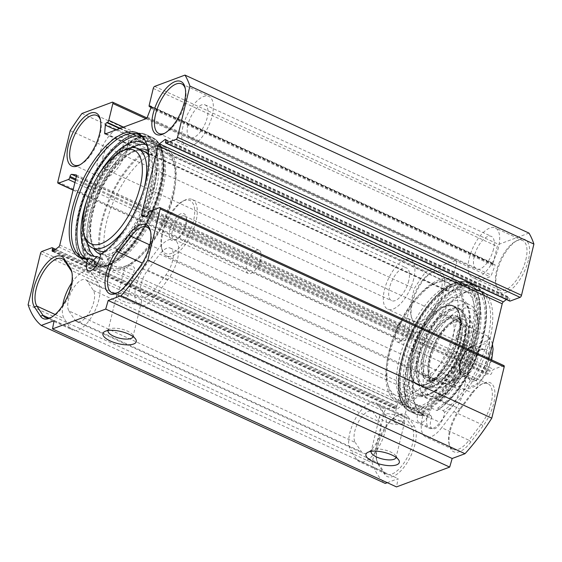 <?xml version="1.0" encoding="UTF-8"?>
<svg xmlns="http://www.w3.org/2000/svg" width="562" height="562" viewBox="0 0 562 562"><rect width="100%" height="100%" fill="white"/><g stroke="black" fill="none" stroke-linecap="round" stroke-linejoin="round"><path stroke-width="0.42" stroke-dasharray="2.81 2.11" d="M150.637 231.86A27.299 12.055 114.7 0 1 150.897 232.816A27.299 12.055 114.7 0 1 140.226 267.61L128.024 283.662A27.299 12.055 114.7 0 1 118.856 292.05A27.299 12.055 114.7 0 1 117.964 292.472M155.337 296.209L167.539 280.157A27.299 12.055 -65.3 0 0 174.297 239.672A27.299 12.055 -65.3 0 0 158.266 248.804L146.064 264.85A27.299 12.055 -65.3 0 0 139.306 305.335A27.299 12.055 -65.3 0 0 155.337 296.209L128.024 283.662L126.822 284.035M71.936 272.689A27.299 12.055 114.7 0 1 72.196 273.638A27.299 12.055 114.7 0 1 67.84 297.79A27.299 12.055 114.7 0 1 52.357 316.827A27.299 12.055 114.7 0 1 51.465 317.249M62.726 305.377A27.299 12.055 -65.3 0 0 64.23 318.654L70.313 327.885A27.299 12.055 -65.3 0 0 72.814 330.112A27.299 12.055 -65.3 0 0 93.531 313.61A27.299 12.055 -65.3 0 0 98.097 282.721L92.013 273.49A27.299 12.055 -65.3 0 0 89.513 271.263A27.299 12.055 -65.3 0 0 71.683 282.918M470.808 442.034A29.161 12.877 114.7 0 1 449.509 445.708A29.161 12.877 114.7 0 1 460.903 408.532L473.106 392.487A29.161 12.877 114.7 0 1 482.899 383.523A29.161 12.877 114.7 0 1 494.939 393.779A29.161 12.877 114.7 0 1 483.011 425.982L470.808 442.034L468.975 440.264L481.177 424.219A27.299 12.055 -65.3 0 0 487.935 383.734A27.299 12.055 -65.3 0 0 481.072 384.471A27.299 12.055 -65.3 0 0 471.904 392.859L459.702 408.904A27.299 12.055 -65.3 0 0 449.031 443.706A27.299 12.055 -65.3 0 0 452.944 449.396A27.299 12.055 -65.3 0 0 468.975 440.264L441.662 427.717A27.299 12.055 114.7 0 1 425.631 436.843A27.299 12.055 114.7 0 1 432.389 396.358L444.591 380.312A27.299 12.055 114.7 0 1 460.622 371.187A27.299 12.055 114.7 0 1 453.857 411.672L441.662 427.717M387.281 482.674L398.1 478.641L396.498 486.91M528.975 233.09L498.656 244.393A1.862 0.822 -65.3 0 0 497.251 246.444L493.169 263.297A1.862 0.822 -65.3 0 0 493.394 264.618A1.862 0.822 -65.3 0 0 493.759 264.611L494.349 264.393A1.862 0.822 114.7 0 1 494.722 264.386A1.862 0.822 114.7 0 1 494.792 266.184L491.329 275.141A1.862 0.822 114.7 0 1 490.071 276.722L449.354 291.896A1.862 0.822 114.7 0 1 448.982 291.903A1.862 0.822 114.7 0 1 448.687 291.032L449.298 283.136A1.862 0.822 114.7 0 1 450.78 280.628L451.37 280.41A1.862 0.822 -65.3 0 0 452.775 278.352L456.85 261.499A1.862 0.822 -65.3 0 0 456.632 260.178A1.862 0.822 -65.3 0 0 456.26 260.185L425.94 271.481A147.349 65.059 -65.3 0 0 414.201 288.664L401.809 339.891A1.862 0.822 -65.3 0 0 402.034 341.211A1.862 0.822 -65.3 0 0 402.399 341.204L412.375 337.488A1.862 0.822 -65.3 0 0 413.78 335.437L414.018 334.439A1.862 0.822 114.7 0 1 415.683 332.346L420.088 332.894A1.862 0.822 114.7 0 1 420.2 332.922A1.862 0.822 114.7 0 1 420.418 334.242L403.776 403.045A1.862 0.822 114.7 0 1 402.659 404.935L397.088 409.199A1.862 0.822 114.7 0 1 396.435 409.375A1.862 0.822 114.7 0 1 396.21 408.054L396.456 407.057A1.862 0.822 -65.3 0 0 396.231 405.736A1.862 0.822 -65.3 0 0 395.866 405.743L385.89 409.459A1.862 0.822 -65.3 0 0 384.485 411.517L372.086 462.744A147.349 65.059 -65.3 0 0 385.258 483.425M506.397 299.532L508.898 297.614A1.862 0.822 114.7 0 1 509.558 297.438A1.862 0.822 114.7 0 1 509.776 298.759L509.537 299.757A1.862 0.822 -65.3 0 0 509.755 301.07M503.959 365.602A1.862 0.822 -65.3 0 0 503.587 365.609L493.612 369.325A1.862 0.822 -65.3 0 0 492.207 371.377L491.968 372.374A1.862 0.822 114.7 0 1 490.303 374.468L485.898 373.92A1.862 0.822 114.7 0 1 485.786 373.892A1.862 0.822 114.7 0 1 485.568 372.571L488.926 358.697M378.437 464.95A29.161 12.877 114.7 0 1 376.919 461.254A29.161 12.877 114.7 0 1 381.577 435.452A29.161 12.877 114.7 0 1 398.114 415.114A29.161 12.877 114.7 0 1 408.11 416.709L414.201 425.94A29.161 12.877 114.7 0 1 407.408 462.273A29.161 12.877 114.7 0 1 384.52 474.18L378.437 464.95L377.868 462.716L383.951 471.947A27.299 12.055 -65.3 0 0 386.445 474.173A27.299 12.055 -65.3 0 0 407.169 457.672A27.299 12.055 -65.3 0 0 411.735 426.783L405.652 417.545A27.299 12.055 -65.3 0 0 403.151 415.325A27.299 12.055 -65.3 0 0 396.287 416.063A27.299 12.055 -65.3 0 0 380.804 435.1A27.299 12.055 -65.3 0 0 376.449 459.252A27.299 12.055 -65.3 0 0 377.868 462.716L350.548 450.169A27.299 12.055 114.7 0 1 355.114 419.28A27.299 12.055 114.7 0 1 375.838 402.778A27.299 12.055 114.7 0 1 378.331 404.998L384.415 414.236A27.299 12.055 114.7 0 1 379.856 445.125A27.299 12.055 114.7 0 1 359.132 461.627A27.299 12.055 114.7 0 1 356.631 459.4L350.548 450.169M432.326 428.722A12.406 5.479 -65.3 0 1 431.735 417.053A68.697 30.334 114.7 0 1 417.671 409.67A68.697 30.334 114.7 0 1 425.434 340.748A68.697 30.334 114.7 0 1 472.656 289.95A68.697 30.334 114.7 0 1 490.155 338.24A68.697 30.334 114.7 0 1 444.619 412.255A12.406 5.479 -65.3 0 1 439.723 424.422A12.406 5.479 -65.3 0 1 432.326 428.722L419.168 422.68A12.406 5.479 114.7 0 1 417.966 412.887A70.728 31.226 -65.3 0 0 431.209 407.956L436.779 410.506A70.728 31.226 -65.3 0 0 481.17 343.614A70.728 31.226 -65.3 0 0 474.925 285.651A70.728 31.226 -65.3 0 0 460.903 285.882A70.728 31.226 -65.3 0 0 411.532 350.477A70.728 31.226 -65.3 0 0 415.887 414.194A70.728 31.226 -65.3 0 0 423.53 415.444L417.966 412.887M443.558 291.755A29.161 12.877 114.7 0 1 426.776 320.811A29.161 12.877 114.7 0 1 411.581 318.001A29.161 12.877 114.7 0 1 416.231 292.205A29.161 12.877 114.7 0 1 432.768 271.86A29.161 12.877 114.7 0 1 443.558 291.755M528.343 260.164A29.161 12.877 114.7 0 1 511.561 289.219A29.161 12.877 114.7 0 1 496.365 286.409A29.161 12.877 114.7 0 1 501.016 260.613A29.161 12.877 114.7 0 1 517.553 240.276A29.161 12.877 114.7 0 1 528.343 260.164M68.964 310.955L75.048 320.192A17.991 7.945 -65.3 0 0 76.692 321.654A17.991 7.945 -65.3 0 0 90.356 310.779A17.991 7.945 -65.3 0 0 93.362 290.421L87.279 281.19A17.991 7.945 -65.3 0 0 85.628 279.721A17.991 7.945 -65.3 0 0 71.971 290.596A17.991 7.945 -65.3 0 0 68.964 310.955L355.282 442.47A17.991 7.945 114.7 0 1 358.289 422.111A17.991 7.945 114.7 0 1 371.953 411.236A17.991 7.945 114.7 0 1 373.597 412.698L379.68 421.936A17.991 7.945 114.7 0 1 376.673 442.294A17.991 7.945 114.7 0 1 363.017 453.169A17.991 7.945 114.7 0 1 361.366 451.7L355.282 442.47M446.172 385.658A17.991 7.945 114.7 0 1 456.737 379.645A17.991 7.945 114.7 0 1 452.277 406.326L440.081 422.371A17.991 7.945 114.7 0 1 429.516 428.392A17.991 7.945 114.7 0 1 433.969 401.704L446.172 385.658L159.847 254.15L147.644 270.196A17.991 7.945 -65.3 0 0 143.191 296.877A17.991 7.945 -65.3 0 0 153.756 290.863L165.959 274.818A17.991 7.945 -65.3 0 0 170.412 248.13A17.991 7.945 -65.3 0 0 159.847 254.15M96.545 265.257L100.282 266.971A12.406 5.479 -65.3 0 0 101.483 276.764A12.406 5.479 -65.3 0 0 113.524 262.04L107.96 259.482L107.553 258.703A12.406 5.479 -65.3 0 0 107.771 256.63L102.207 254.073L100.626 254.256A57.078 25.199 -65.3 0 0 110.665 253.595A57.078 25.199 -65.3 0 0 149.998 202.875A57.078 25.199 -65.3 0 0 148.185 150.679M100.282 266.971A70.728 31.226 -65.3 0 0 113.524 262.04M107.771 256.63A67.623 29.856 -65.3 0 0 150.265 192.682A67.623 29.856 -65.3 0 0 144.315 137.205A67.623 29.856 -65.3 0 0 141.385 136.25M85.227 258.513A67.623 29.856 -65.3 0 0 87.862 260.115A67.623 29.856 -65.3 0 0 95.224 261.309M144.799 139.959A67.623 29.856 114.7 0 1 145.291 140.725A67.623 29.856 114.7 0 1 141.603 199.152A67.623 29.856 114.7 0 1 102.207 254.073M125.677 294.481A4.967 1.805 13.6 0 1 127.841 296.638A4.967 1.805 13.6 0 1 122.621 297.235A4.967 1.805 13.6 0 1 118.189 294.326A4.967 1.805 13.6 0 1 118.196 294.305A4.967 1.805 13.6 0 1 125.677 294.481M118.196 294.305L124.996 266.198L127.195 268.193L132.077 269.451L134.648 268.51L133.854 267.027L130.756 265.601L127.567 265.236L124.996 266.198A62.045 27.39 114.7 0 1 113.967 265.959A62.045 27.39 114.7 0 1 114.971 198.147A62.045 27.39 114.7 0 1 165.762 153.201A62.045 27.39 114.7 0 1 174.656 166.127A62.045 27.39 114.7 0 1 164.757 221.014A62.045 27.39 114.7 0 1 129.569 264.288A62.045 27.39 114.7 0 1 127.567 265.236M400.868 420.882A4.967 1.805 13.6 0 1 403.031 423.038A4.967 1.805 13.6 0 1 400.46 423.98A4.967 1.805 13.6 0 1 395.529 422.849A4.967 1.805 13.6 0 1 393.386 420.706A4.967 1.805 13.6 0 1 400.868 420.882M407.267 395.845C408.602 396.632 409.459 396.308 409.846 394.889L409.052 393.428L405.954 392.002L400.959 391.925L400.186 392.592L402.392 394.594L407.267 395.845A62.045 27.39 -65.3 0 1 396.238 395.613A62.045 27.39 -65.3 0 1 387.344 382.687L388.131 386.024A65.143 28.76 114.7 0 1 398.528 328.391A65.143 28.76 114.7 0 1 435.48 282.953A65.143 28.76 114.7 0 1 459.576 327.386A65.143 28.76 114.7 0 1 409.052 399.842A65.143 28.76 114.7 0 1 388.131 386.024M403.031 423.038L409.846 394.889A62.045 27.39 -65.3 0 0 452.234 337.629A62.045 27.39 -65.3 0 0 448.033 282.855A62.045 27.39 -65.3 0 0 432.431 284.527A62.045 27.39 -65.3 0 0 397.243 327.801A62.045 27.39 -65.3 0 0 387.344 382.687M121.722 267.863A65.143 28.76 -65.3 0 0 126.52 265.861A65.143 28.76 -65.3 0 0 172.246 195.407A65.143 28.76 -65.3 0 0 173.869 162.79A65.143 28.76 -65.3 0 0 113.11 192.415A65.143 28.76 -65.3 0 0 121.722 267.863M108.087 330.533A12.821 4.665 13.6 0 1 109.478 329.107A12.821 4.665 13.6 0 1 127.398 331.088A12.821 4.665 13.6 0 1 132.428 334.657A12.821 4.665 13.6 0 1 133.011 336.568M135.962 295.696A12.821 4.665 -166.4 0 0 116.622 295.247A12.821 4.665 -166.4 0 0 127.995 302.792A12.821 4.665 -166.4 0 0 141.554 301.274A12.821 4.665 -166.4 0 0 135.962 295.696M371.138 451.356A12.821 4.665 13.6 0 1 372.529 449.93A12.821 4.665 13.6 0 1 390.45 451.911A12.821 4.665 13.6 0 1 395.479 455.487A12.821 4.665 13.6 0 1 396.062 457.391M399.013 416.526A12.821 4.665 -166.4 0 0 379.673 416.07A12.821 4.665 -166.4 0 0 391.047 423.615A12.821 4.665 -166.4 0 0 404.605 422.097A12.821 4.665 -166.4 0 0 399.013 416.526M137.985 139.502A68.796 30.376 -65.3 0 0 87.096 211.488A68.796 30.376 -65.3 0 0 103.225 265.341A68.796 30.376 -65.3 0 0 150.518 214.473A68.796 30.376 -65.3 0 0 158.287 145.46A68.796 30.376 -65.3 0 0 137.985 139.502M152.014 147.75A67.004 29.582 -65.3 0 0 105.242 208.945A67.004 29.582 -65.3 0 0 109.365 269.31A67.004 29.582 -65.3 0 0 164.216 220.768A67.004 29.582 -65.3 0 0 165.298 147.532A67.004 29.582 -65.3 0 0 152.014 147.75M140.121 142.284A67.004 29.582 114.7 0 1 153.412 142.067A67.004 29.582 114.7 0 1 159.896 148.087A67.004 29.582 114.7 0 1 152.33 215.309A67.004 29.582 114.7 0 1 106.267 264.85A67.004 29.582 114.7 0 1 97.479 263.845A67.004 29.582 114.7 0 1 93.355 203.486A67.004 29.582 114.7 0 1 140.121 142.284M439.344 279.721A67.004 29.582 -65.3 0 0 392.578 340.923A67.004 29.582 -65.3 0 0 396.702 401.282A67.004 29.582 -65.3 0 0 451.546 352.739A67.004 29.582 -65.3 0 0 452.635 279.504A67.004 29.582 -65.3 0 0 439.344 279.721M452.241 285.651A67.004 29.582 -65.3 0 0 408.932 337.924A67.004 29.582 -65.3 0 0 403.116 401.191A67.004 29.582 -65.3 0 0 409.6 407.211A67.004 29.582 -65.3 0 0 464.451 358.668A67.004 29.582 -65.3 0 0 465.533 285.433A67.004 29.582 -65.3 0 0 456.744 284.428A67.004 29.582 -65.3 0 0 452.241 285.651M453.998 285.37A68.079 30.06 114.7 0 1 458.571 284.133A68.079 30.06 114.7 0 1 466.397 359.561A68.079 30.06 114.7 0 1 404.078 402.771A68.079 30.06 114.7 0 1 409.993 338.486A68.079 30.06 114.7 0 1 453.998 285.37M423.53 415.444L424.205 415.107A70.109 30.952 114.7 0 1 422.982 326.929A70.109 30.952 114.7 0 1 485.737 303.55A70.109 30.952 114.7 0 1 437.377 410.197L436.779 410.506L437.377 410.197A12.406 5.479 -65.3 0 0 437.594 408.124L443.158 410.682A67.623 29.856 -65.3 0 0 485.652 346.733A67.623 29.856 -65.3 0 0 479.702 291.257A67.623 29.856 -65.3 0 0 470.83 290.245A67.623 29.856 -65.3 0 0 424.345 340.249A67.623 29.856 -65.3 0 0 416.709 408.089A67.623 29.856 -65.3 0 0 423.249 414.166A67.623 29.856 -65.3 0 0 430.611 415.353L425.048 412.796A12.406 5.479 -65.3 0 0 424.205 415.107L423.53 415.444M443.158 410.682L444.619 412.255M431.735 417.053L430.611 415.353M431.209 407.956A12.406 5.479 114.7 0 1 419.168 422.68M437.594 408.124A67.623 29.856 -65.3 0 0 480.089 344.176A67.623 29.856 -65.3 0 0 474.138 288.699A67.623 29.856 -65.3 0 0 418.781 337.692A67.623 29.856 -65.3 0 0 417.685 411.609A67.623 29.856 -65.3 0 0 425.048 412.796M441.044 291.425A27.299 12.055 -65.3 0 0 437.805 272.071A27.299 12.055 -65.3 0 0 430.942 272.809A27.299 12.055 -65.3 0 0 415.459 291.847A27.299 12.055 -65.3 0 0 411.103 315.999A27.299 12.055 -65.3 0 0 415.016 321.689A27.299 12.055 -65.3 0 0 441.044 291.425M413.723 278.878A27.299 12.055 114.7 0 1 387.703 309.142A27.299 12.055 114.7 0 1 388.145 279.3A27.299 12.055 114.7 0 1 410.492 259.525A27.299 12.055 114.7 0 1 413.723 278.878M525.828 259.834A27.299 12.055 -65.3 0 0 522.59 240.48A27.299 12.055 -65.3 0 0 515.726 241.217A27.299 12.055 -65.3 0 0 500.243 260.255A27.299 12.055 -65.3 0 0 495.888 284.407A27.299 12.055 -65.3 0 0 499.801 290.097A27.299 12.055 -65.3 0 0 525.828 259.834M498.508 247.287A27.299 12.055 114.7 0 1 472.487 277.551A27.299 12.055 114.7 0 1 472.93 247.709A27.299 12.055 114.7 0 1 495.277 227.933A27.299 12.055 114.7 0 1 498.508 247.287M185.291 88.613A27.299 12.055 114.7 0 1 185.551 89.562A27.299 12.055 114.7 0 1 181.196 113.714A27.299 12.055 114.7 0 1 165.713 132.751A27.299 12.055 114.7 0 1 164.821 133.173M182.931 126.682A27.299 12.055 -65.3 0 0 186.162 146.036A27.299 12.055 -65.3 0 0 208.509 126.26A27.299 12.055 -65.3 0 0 208.952 96.425A27.299 12.055 -65.3 0 0 182.931 126.682M100.507 120.205A27.299 12.055 114.7 0 1 100.767 121.153A27.299 12.055 114.7 0 1 96.411 145.305A27.299 12.055 114.7 0 1 80.928 164.343A27.299 12.055 114.7 0 1 80.036 164.764M98.146 158.273A27.299 12.055 -65.3 0 0 101.378 177.627A27.299 12.055 -65.3 0 0 123.724 157.852A27.299 12.055 -65.3 0 0 124.167 128.017A27.299 12.055 -65.3 0 0 98.146 158.273M187.919 124.82A17.991 7.945 -65.3 0 0 190.047 137.578A17.991 7.945 -65.3 0 0 204.779 124.546A17.991 7.945 -65.3 0 0 205.067 104.883A17.991 7.945 -65.3 0 0 187.919 124.82M103.134 156.412A17.991 7.945 -65.3 0 0 105.263 169.169A17.991 7.945 -65.3 0 0 119.994 156.138A17.991 7.945 -65.3 0 0 120.282 136.468A17.991 7.945 -65.3 0 0 103.134 156.412M493.52 249.149A17.991 7.945 114.7 0 1 476.372 269.093A17.991 7.945 114.7 0 1 474.237 256.335A17.991 7.945 114.7 0 1 491.392 236.391A17.991 7.945 114.7 0 1 493.52 249.149M408.736 280.74A17.991 7.945 114.7 0 1 391.588 300.684A17.991 7.945 114.7 0 1 389.452 287.927A17.991 7.945 114.7 0 1 406.607 267.983A17.991 7.945 114.7 0 1 408.736 280.74M54.107 320.642L398.1 478.641M81.954 113.482L425.94 271.481M70.215 130.665L414.201 288.664M28.1 304.745L372.086 462.744M456.042 338.134L469.073 343.923L474.876 344.506L483.545 342.469L489.34 339.118L489.432 337.734L487.121 335.816L475.993 330.702L456.042 338.134C457.229 327.505 462.097 323.923 470.64 327.372L192.267 199.517A31.022 13.699 -65.3 0 0 184.469 200.353A31.022 13.699 -65.3 0 0 162.699 233.897A31.022 13.699 -65.3 0 0 161.926 249.43A31.022 13.699 -65.3 0 0 166.373 255.893A31.022 13.699 -65.3 0 0 191.768 233.42A31.022 13.699 -65.3 0 0 192.267 199.517M475.993 330.702L470.64 327.372M465.118 375.648L476.253 380.755L477.967 384.696L472.677 387.415L464.008 389.445L460.678 389.34L456.302 388.187L445.174 383.08L465.118 375.648C452.874 381.198 446.088 383.895 444.746 383.755L166.373 255.893M445.174 383.08L444.746 383.755M473.71 379.308A16.284 7.194 -65.3 0 0 485.076 364.429A16.284 7.194 -65.3 0 0 484.072 349.761A16.284 7.194 -65.3 0 0 479.976 350.196A16.284 7.194 -65.3 0 0 470.745 361.556A16.284 7.194 -65.3 0 0 468.146 375.964A16.284 7.194 -65.3 0 0 470.478 379.357A16.284 7.194 -65.3 0 0 473.71 379.308M474.447 380.896A17.527 7.742 114.7 0 1 468.462 377.299A17.527 7.742 114.7 0 1 471.258 361.795A17.527 7.742 114.7 0 1 481.198 349.571A17.527 7.742 114.7 0 1 487.858 360.755A17.527 7.742 114.7 0 1 474.447 380.896M471.385 347.077A14.682 6.484 114.7 0 1 473.759 363.726A14.682 6.484 114.7 0 1 459.934 370.66A14.682 6.484 114.7 0 1 462.28 357.671A14.682 6.484 114.7 0 1 470.605 347.428A14.682 6.484 114.7 0 1 471.385 347.077M469.46 348.068A12.821 5.662 -65.3 0 0 468.778 348.37A12.821 5.662 -65.3 0 0 461.507 357.32A12.821 5.662 -65.3 0 0 459.463 368.665A12.821 5.662 -65.3 0 0 461.304 371.334A12.821 5.662 -65.3 0 0 463.847 371.292A12.821 5.662 -65.3 0 0 472.797 359.582A12.821 5.662 -65.3 0 0 472.003 348.026A12.821 5.662 -65.3 0 0 469.46 348.068M399.596 341.78A12.821 5.662 114.7 0 1 397.053 341.822A12.821 5.662 114.7 0 1 395.121 334.924A12.821 5.662 114.7 0 1 401.268 321.548A12.821 5.662 114.7 0 1 407.759 318.521A12.821 5.662 114.7 0 1 408.553 330.07A12.821 5.662 114.7 0 1 399.596 341.78M182.13 216.089A12.821 5.662 114.7 0 1 184.673 216.047A12.821 5.662 114.7 0 1 186.514 218.723A12.821 5.662 114.7 0 1 184.462 230.069A12.821 5.662 114.7 0 1 177.192 239.012A12.821 5.662 114.7 0 1 173.967 239.356A12.821 5.662 114.7 0 1 173.18 227.807A12.821 5.662 114.7 0 1 182.13 216.089M181.02 213.708A14.682 6.484 -65.3 0 0 169.787 230.582A14.682 6.484 -65.3 0 0 175.365 239.953A14.682 6.484 -65.3 0 0 183.697 229.71A14.682 6.484 -65.3 0 0 186.036 216.721A14.682 6.484 -65.3 0 0 181.02 213.708M256.49 250.245A12.821 5.662 -65.3 0 0 247.54 261.962A12.821 5.662 -65.3 0 0 248.334 273.511A12.821 5.662 -65.3 0 0 254.825 270.484A12.821 5.662 -65.3 0 0 260.972 257.108A12.821 5.662 -65.3 0 0 259.033 250.209A12.821 5.662 -65.3 0 0 256.49 250.245M162.179 232.83A29.161 12.877 114.7 0 1 182.643 201.294A29.161 12.877 114.7 0 1 189.499 232.38A29.161 12.877 114.7 0 1 161.449 247.428A29.161 12.877 114.7 0 1 162.179 232.83M423.39 407.274A62.045 27.39 114.7 0 1 419.259 406.186A62.045 27.39 114.7 0 1 420.264 338.373A62.045 27.39 114.7 0 1 471.047 293.427A62.045 27.39 114.7 0 1 477.243 341.844A62.045 27.39 114.7 0 1 440.594 400.889L445.504 403.418A70.728 31.226 -65.3 0 0 482.899 336.336A70.728 31.226 -65.3 0 0 474.672 285.531A70.728 31.226 -65.3 0 0 416.779 336.771A70.728 31.226 -65.3 0 0 415.634 414.075A70.728 31.226 -65.3 0 0 416.161 414.306L423.39 407.274L417.32 404.485L410.091 411.517A70.728 31.226 114.7 0 1 409.565 411.286A70.728 31.226 114.7 0 1 410.71 333.983A70.728 31.226 114.7 0 1 468.603 282.742A70.728 31.226 114.7 0 1 476.829 333.554A70.728 31.226 114.7 0 1 439.435 400.629L434.524 398.1A62.045 27.39 -65.3 0 0 471.167 339.055A62.045 27.39 -65.3 0 0 464.978 290.638A62.045 27.39 -65.3 0 0 414.194 335.584A62.045 27.39 -65.3 0 0 413.189 403.397A62.045 27.39 -65.3 0 0 417.32 404.485M445.504 403.418L439.435 400.629M437.194 410.499C451.504 400.959 463.945 384.844 474.532 362.153C490.296 328.18 490.633 291.861 474.925 285.651L469.108 282.974C464.971 281.105 460.18 281.176 454.728 283.185C439.948 288.425 421.893 309.543 410.639 334.643C394.721 368.707 394.292 405.293 410.07 411.524A70.728 31.226 114.7 0 1 405.715 347.808A70.728 31.226 114.7 0 1 455.079 283.206A70.728 31.226 114.7 0 1 469.108 282.974A70.728 31.226 114.7 0 1 467.963 360.284A70.728 31.226 114.7 0 1 410.07 411.524L416.161 414.306M440.594 400.889L434.524 398.1M444.704 306.36A42.972 18.975 114.7 0 1 453.667 306.438A42.972 18.975 114.7 0 1 455.691 345.447A42.972 18.975 114.7 0 1 425.877 384.183A42.972 18.975 114.7 0 1 417.805 384.52A42.972 18.975 114.7 0 1 414.531 346.129A42.972 18.975 114.7 0 1 444.704 306.36M442.413 315.837A32.512 14.352 -65.3 0 0 419.723 345.532A32.512 14.352 -65.3 0 0 421.718 374.819A32.512 14.352 -65.3 0 0 428.167 374.714A32.512 14.352 -65.3 0 0 450.857 345.019A32.512 14.352 -65.3 0 0 448.862 315.732A32.512 14.352 -65.3 0 0 442.413 315.837M432.354 387.618A43.429 19.171 114.7 0 1 423.741 387.759A43.429 19.171 114.7 0 1 424.443 340.291A43.429 19.171 114.7 0 1 459.99 308.826A43.429 19.171 114.7 0 1 462.667 347.955A43.429 19.171 114.7 0 1 432.354 387.618M432.733 386.045A41.693 18.405 114.7 0 1 427.085 336.631A41.693 18.405 114.7 0 1 465.779 322.209A41.693 18.405 114.7 0 1 432.733 386.045M425.778 384.598A43.429 19.171 -65.3 0 0 456.091 344.935A43.429 19.171 -65.3 0 0 453.415 305.805A43.429 19.171 -65.3 0 0 444.802 305.953A43.429 19.171 -65.3 0 0 414.489 345.616A43.429 19.171 -65.3 0 0 417.166 384.738A43.429 19.171 -65.3 0 0 425.778 384.598M442.547 387.309A38.469 16.986 114.7 0 1 429.403 379.42A38.469 16.986 114.7 0 1 435.536 345.391A38.469 16.986 114.7 0 1 457.356 318.556A38.469 16.986 114.7 0 1 471.968 343.108A38.469 16.986 114.7 0 1 442.547 387.309M440.692 383.333A35.364 15.617 -65.3 0 0 465.378 351.039A35.364 15.617 -65.3 0 0 463.2 319.181A35.364 15.617 -65.3 0 0 454.314 320.129A35.364 15.617 -65.3 0 0 434.25 344.801A35.364 15.617 -65.3 0 0 428.609 376.083A35.364 15.617 -65.3 0 0 433.681 383.453A35.364 15.617 -65.3 0 0 440.692 383.333M440.439 396.013A48.079 21.23 -65.3 0 0 442.989 394.875A48.079 21.23 -65.3 0 0 470.261 361.338A48.079 21.23 -65.3 0 0 477.932 318.802A48.079 21.23 -65.3 0 0 432.677 341.499A48.079 21.23 -65.3 0 0 440.439 396.013M434.117 380.312A35.364 15.617 114.7 0 1 427.106 380.432A35.364 15.617 114.7 0 1 427.675 341.78A35.364 15.617 114.7 0 1 456.625 316.16A35.364 15.617 114.7 0 1 458.803 348.019A35.364 15.617 114.7 0 1 434.117 380.312M437.229 397.664A51.184 22.599 114.7 0 1 427.078 397.826A51.184 22.599 114.7 0 1 427.907 341.886A51.184 22.599 114.7 0 1 469.804 304.801A51.184 22.599 114.7 0 1 477.145 315.465A51.184 22.599 114.7 0 1 468.975 360.748A51.184 22.599 114.7 0 1 439.948 396.449A51.184 22.599 114.7 0 1 437.229 397.664M420.615 405.947A67.004 29.582 114.7 0 1 407.324 406.164A67.004 29.582 114.7 0 1 408.405 332.929A67.004 29.582 114.7 0 1 463.257 284.386A67.004 29.582 114.7 0 1 467.38 344.745A67.004 29.582 114.7 0 1 420.615 405.947M424.155 407.569A67.004 29.582 114.7 0 1 410.864 407.787A67.004 29.582 114.7 0 1 411.946 334.552A67.004 29.582 114.7 0 1 466.797 286.009A67.004 29.582 114.7 0 1 470.921 346.375A67.004 29.582 114.7 0 1 424.155 407.569M426.523 384.443A42.93 18.953 114.7 0 1 418.458 384.773A42.93 18.953 114.7 0 1 418.009 384.584A42.93 18.953 114.7 0 1 418.704 337.657A42.93 18.953 114.7 0 1 453.85 306.557A42.93 18.953 114.7 0 1 454.286 306.768A42.93 18.953 114.7 0 1 456.309 345.742A42.93 18.953 114.7 0 1 426.523 384.443M439.681 380.214A32.722 14.45 114.7 0 1 434.911 380.832A32.722 14.45 114.7 0 1 433.724 344.555A32.722 14.45 114.7 0 1 462.02 321.815A32.722 14.45 114.7 0 1 461.838 352.191A32.722 14.45 114.7 0 1 439.681 380.214M440.13 378.704A31.022 13.699 114.7 0 1 435.599 379.294A31.022 13.699 114.7 0 1 434.475 344.899A31.022 13.699 114.7 0 1 461.304 323.34A31.022 13.699 114.7 0 1 461.135 352.142A31.022 13.699 114.7 0 1 440.13 378.704M434.932 377.819A32.512 14.352 114.7 0 1 430.19 378.437A32.512 14.352 114.7 0 1 428.483 377.924A32.512 14.352 114.7 0 1 429.01 342.391A32.512 14.352 114.7 0 1 455.627 318.837A32.512 14.352 114.7 0 1 457.124 319.799A32.512 14.352 114.7 0 1 456.948 349.978A32.512 14.352 114.7 0 1 434.932 377.819M125.846 227.526A54.598 24.103 -65.3 0 0 144.343 187.258M124.139 150.054A54.598 24.103 -65.3 0 0 93.173 188.137A54.598 24.103 -65.3 0 0 84.462 236.433M108.494 262.58A67.004 29.582 114.7 0 1 95.203 262.805A67.004 29.582 114.7 0 1 96.285 189.563A67.004 29.582 114.7 0 1 151.136 141.02A67.004 29.582 114.7 0 1 155.26 201.386A67.004 29.582 114.7 0 1 108.494 262.58M112.035 264.21A67.004 29.582 114.7 0 1 98.743 264.428A67.004 29.582 114.7 0 1 99.825 191.192A67.004 29.582 114.7 0 1 154.676 142.65A67.004 29.582 114.7 0 1 158.8 203.008A67.004 29.582 114.7 0 1 112.035 264.21M93.299 260.424L89.787 264.14A70.728 31.226 114.7 0 1 87.328 263.283A70.728 31.226 114.7 0 1 88.473 185.973A70.728 31.226 114.7 0 1 146.366 134.74A70.728 31.226 114.7 0 1 155.084 183.472A70.728 31.226 114.7 0 1 119.846 250.062L114.606 248.271A62.045 27.39 -65.3 0 0 147.743 194.993A62.045 27.39 -65.3 0 0 147.223 146.092M96.467 178.611A62.045 27.39 -65.3 0 0 88.094 196.84M114.606 248.271L125.916 252.851A70.728 31.226 -65.3 0 0 161.154 186.261A70.728 31.226 -65.3 0 0 152.435 137.521A70.728 31.226 -65.3 0 0 94.542 188.762A70.728 31.226 -65.3 0 0 93.397 266.072A70.728 31.226 -65.3 0 0 95.863 266.929L103.05 259.314A62.045 27.39 114.7 0 1 97.022 258.176A62.045 27.39 114.7 0 1 94.177 256.363M89.787 264.14L95.863 266.929M125.916 252.851L119.846 250.062M99.924 257.874L103.05 259.314M87.897 244.21A62.045 27.39 114.7 0 1 132.274 147.595M145.586 144.441A62.045 27.39 114.7 0 1 148.811 145.417A62.045 27.39 114.7 0 1 155.505 191.993A62.045 27.39 114.7 0 1 120.675 251.059M167.539 280.157L140.226 267.61L139.018 267.983M149.815 244.92L158.266 248.804M70.313 327.885L48.81 318.008M55.16 314.488L64.23 318.654M98.097 282.721L70.777 270.174M460.903 408.532L459.702 408.904L432.389 396.358M453.857 411.672L481.177 424.219L483.011 425.982M444.591 380.312L471.904 392.859L473.106 392.487M408.11 416.709L405.652 417.545L378.331 404.998M356.631 459.4L383.951 471.947L384.52 474.18M384.415 414.236L411.735 426.783L414.201 425.94M64.693 260.944L92.013 273.49M146.064 264.85L142.319 263.128M75.048 320.192L361.366 451.7M165.959 274.818L452.277 406.326M147.644 270.196L433.969 401.704M87.279 281.19L373.597 412.698M93.362 290.421L379.68 421.936M94.711 264.414A70.728 31.226 114.7 0 1 87.075 263.164A70.728 31.226 114.7 0 1 82.719 199.447A70.728 31.226 114.7 0 1 132.084 134.852A70.728 31.226 114.7 0 1 146.113 134.62A70.728 31.226 114.7 0 1 152.358 192.583A70.728 31.226 114.7 0 1 107.96 259.482M107.553 258.703A70.109 30.952 -65.3 0 0 155.913 152.056A70.109 30.952 -65.3 0 0 93.151 175.442A70.109 30.952 -65.3 0 0 94.381 263.613M105.361 133.897L449.354 291.896M146.085 118.722L490.071 276.722M137.901 137.521A70.728 31.226 -65.3 0 0 88.536 202.123A70.728 31.226 -65.3 0 0 92.892 265.84A70.728 31.226 -65.3 0 0 150.785 214.6A70.728 31.226 -65.3 0 0 151.93 137.29A70.728 31.226 -65.3 0 0 137.901 137.521M138.273 138.315A70.109 30.952 114.7 0 1 147.778 221.414A70.109 30.952 114.7 0 1 82.698 245.657A70.109 30.952 114.7 0 1 138.273 138.315M454.44 283.536A70.109 30.952 -65.3 0 0 398.865 390.878A70.109 30.952 -65.3 0 0 463.945 366.635A70.109 30.952 -65.3 0 0 454.44 283.536M153.756 290.863L440.081 422.371M159.601 207.61L503.587 365.609M149.625 211.326L493.612 369.325M148.22 213.377L492.207 371.377M147.982 214.375L491.968 372.374M146.317 216.468L490.303 374.468M141.912 215.92L485.898 373.92M145.495 216.37L485.568 372.571M165.867 140.05L508.898 297.614M165.79 140.76L509.776 298.759M165.544 141.757L509.537 299.757M154.662 86.393L498.656 244.393M153.257 88.445L497.251 246.444M149.183 105.298L493.169 263.297M151.03 107.194L493.759 264.611M150.967 106.675L494.349 264.393M150.799 108.185L494.792 266.184M147.335 117.142L491.329 275.141M106.035 133.644L448.687 291.032M115.863 129.984L449.298 283.136M119.692 128.558L450.78 280.628M120.282 128.333L451.37 280.41M123.528 127.124L452.775 278.352M146.043 118.737L456.85 261.499M112.274 102.186L456.26 260.185M57.823 181.891L401.809 339.891M73.116 189.963L402.399 341.204M74.922 182.495L412.375 337.488M75.512 180.058L413.78 335.437M75.751 179.067L414.018 334.439M76.369 176.489L415.683 332.346M76.306 174.986L420.088 332.894M76.432 176.243L420.418 334.242M59.79 245.046L403.776 403.045M58.673 246.936L402.659 404.935M53.102 251.2L397.088 409.199M53.706 250.736L396.21 408.054M54.612 250.048L396.456 407.057M51.873 247.744L395.866 405.743M41.897 251.46L385.89 409.459M40.492 253.518L384.485 411.517M489.692 345.644A22.958 10.137 -65.3 0 0 477.286 348.482A22.958 10.137 -65.3 0 0 465.989 369.606A22.958 10.137 -65.3 0 0 479.295 381.563A22.958 10.137 -65.3 0 0 489.692 345.644M476.253 380.755A31.022 13.699 -65.3 0 0 487.121 335.816M467.177 343.249A31.022 13.699 -65.3 0 0 455.087 368.194A31.022 13.699 -65.3 0 0 456.302 388.187M465.617 375.585A16.284 7.194 114.7 0 1 462.386 375.641A16.284 7.194 114.7 0 1 462.645 357.839A16.284 7.194 114.7 0 1 475.979 346.044A16.284 7.194 114.7 0 1 476.983 360.713A16.284 7.194 114.7 0 1 465.617 375.585M464.872 373.997A15.048 6.646 -65.3 0 0 476.801 350.962A15.048 6.646 -65.3 0 0 462.835 356.168A15.048 6.646 -65.3 0 0 464.872 373.997M429.642 394.173A51.184 22.599 114.7 0 1 419.491 394.341A51.184 22.599 114.7 0 1 420.32 338.394A51.184 22.599 114.7 0 1 462.217 301.316A51.184 22.599 114.7 0 1 465.371 347.428A51.184 22.599 114.7 0 1 429.642 394.173M427.078 395.493A53.664 23.695 114.7 0 1 419.8 331.882A53.664 23.695 114.7 0 1 469.614 313.322A53.664 23.695 114.7 0 1 427.078 395.493M431.447 386.705A42.93 18.953 114.7 0 1 422.933 386.846A42.93 18.953 114.7 0 1 423.629 339.919A42.93 18.953 114.7 0 1 458.775 308.812A42.93 18.953 114.7 0 1 461.416 347.492A42.93 18.953 114.7 0 1 431.447 386.705M434.173 380.095A35.118 15.504 114.7 0 1 429.41 338.472A35.118 15.504 114.7 0 1 462.013 326.318A35.118 15.504 114.7 0 1 434.173 380.095M435.1 379.427A34.036 15.026 114.7 0 1 430.134 380.074A34.036 15.026 114.7 0 1 428.897 342.342A34.036 15.026 114.7 0 1 458.332 318.682A34.036 15.026 114.7 0 1 458.149 350.281A34.036 15.026 114.7 0 1 435.1 379.427M148.67 155.442A54.598 24.103 114.7 0 1 144.856 206.914A54.598 24.103 114.7 0 1 109.19 250.42A54.598 24.103 114.7 0 1 104.532 251.537M98.357 250.596A54.598 24.103 114.7 0 1 99.242 190.925A54.598 24.103 114.7 0 1 143.935 151.368C133.377 143.696 103.724 173.349 94.613 206.942C87.496 229.12 90.615 248.067 98.357 250.596M139.278 149.232A57.078 25.199 -65.3 0 0 100.268 191.396A57.078 25.199 -65.3 0 0 93.699 248.46M150.897 232.816L150.419 230.813M118.856 292.05L117.029 292.999M146.984 227.125L174.297 239.672M72.196 273.638L71.725 271.636M52.357 316.827L50.531 317.776M45.494 317.565L72.814 330.112M449.031 443.706L449.509 445.708M481.072 384.471L482.899 383.523M452.944 449.396L425.631 436.843M376.449 459.252L376.919 461.254M396.287 416.063L398.114 415.114M403.151 415.325L375.838 402.778M62.199 258.717L89.513 271.263M170.412 248.13L456.737 379.645M487.935 383.734L460.622 371.187M85.628 279.721L371.953 411.236M88.332 270.722L101.483 276.764M87.075 263.164C71.367 256.953 71.704 220.634 87.468 186.661C102.804 151.691 130.883 126.555 146.113 134.62L151.93 137.29C167.996 143.598 167.202 181.343 150.616 215.787C135.112 249.83 107.827 273.694 92.892 265.84L87.075 263.164M144.315 137.205L138.751 134.648M87.862 260.115L82.298 257.558M145.291 140.725L144.329 139.144M127.841 296.638L134.648 268.51M393.386 420.706L400.193 392.578M174.656 166.127L173.869 162.79M129.569 264.288L126.52 265.861M109.478 329.107L104.785 331.503M132.428 334.657L135.512 338.935M116.622 295.247L108.059 330.639M141.554 301.274L132.99 336.666M372.529 449.93L367.836 452.326M395.479 455.487L398.563 459.758M379.673 416.07L371.11 451.462M404.605 422.097L396.041 457.489M113.967 265.959L396.238 395.613M165.762 153.201L448.033 282.855M159.896 148.087L158.287 145.46M106.267 264.85L103.225 265.341M165.298 147.532L153.412 142.067M109.365 269.31L97.479 263.845M432.431 284.527L435.48 282.953M403.116 401.191L404.078 402.771M456.744 284.428L458.571 284.133M465.533 285.433L452.635 279.504M409.6 407.211L396.702 401.282M423.762 415.487L415.887 414.194L410.07 411.524M416.709 408.089L417.671 409.67M470.83 290.245L472.656 289.95M479.702 291.257L474.138 288.699M423.249 414.166L417.685 411.609M411.103 315.999L411.581 318.001M430.942 272.809L432.768 271.86M437.805 272.071L410.492 259.525M415.016 321.689L387.703 309.142M495.888 284.407L496.365 286.409M515.726 241.217L517.553 240.276M522.59 240.48L495.277 227.933M499.801 290.097L472.487 277.551M185.551 89.562L185.081 87.56M165.713 132.751L163.886 133.7M158.849 133.489L186.162 146.036M181.638 83.879L208.952 96.425M100.767 121.153L100.296 119.151M80.928 164.343L79.102 165.291M74.065 165.08L101.378 177.627M96.854 115.47L124.167 128.017M111.993 292.788L139.306 305.335M143.191 296.877L429.516 428.392M76.692 321.654L363.017 453.169M386.445 474.173L359.132 461.627M190.047 137.578L476.372 269.093M205.067 104.883L491.392 236.391M105.263 169.169L391.588 300.684M120.282 136.468L406.607 267.983M141.8 215.892L485.786 373.892M165.565 139.439L509.558 297.438M151.016 107.363L493.394 264.618M150.728 106.387L494.722 264.386M104.989 133.904L448.982 291.903M146.935 117.929L456.632 260.178M73.074 190.118L402.034 341.211M76.214 174.923L420.2 332.922M52.442 251.376L396.435 409.375M55.603 249.282L396.231 405.736M489.052 337.144L491.638 341.499L492.445 344.134M491.694 359.968L485.961 374.074L477.967 384.696M468.146 375.964L468.462 377.299M479.976 350.196L481.198 349.571M484.072 349.761L475.979 346.044C467.401 340.361 452.487 372.838 462.386 375.641L470.478 379.357M459.463 368.665L459.934 370.66M468.778 348.37L470.605 347.428M397.053 341.822L461.304 371.334M407.759 318.521L472.003 348.026M401.268 321.548L396.126 327.288L395.121 334.924M186.514 218.723L186.036 216.721M177.192 239.012L175.365 239.953M259.033 250.209L184.673 216.047M248.334 273.511L173.967 239.356M254.825 270.484L259.967 264.744L260.972 257.108M161.449 247.428L161.926 249.43M182.643 201.294L184.469 200.353M474.672 285.531L468.603 282.742M415.634 414.075L409.565 411.286M471.047 293.427L464.978 290.638M419.259 406.186L413.189 403.397M417.166 384.738L423.741 387.759M453.415 305.805L459.99 308.826M428.609 376.083L429.403 379.42M454.314 320.129L457.356 318.556M427.106 380.432L433.681 383.453M456.625 316.16L463.2 319.181M477.932 318.802L477.145 315.465M442.989 394.875L439.948 396.449M469.804 304.801L462.217 301.316C469.361 303.585 472.361 321.338 465.659 342.188C458.824 365.89 440.987 389.958 428.23 394.095C423.896 395.36 420.98 395.444 419.491 394.341L427.078 397.826M407.324 406.164L410.864 407.787M463.257 284.386L466.797 286.009M454.286 306.768L453.667 306.438M418.458 384.773L417.805 384.52M418.009 384.584L422.933 386.846C425.638 388.054 428.708 388.019 432.157 386.74C440.376 383.698 450.562 373.477 458.992 355.402C463.692 344.808 466.102 335.001 466.235 325.974C466.2 317.045 463.713 311.32 458.775 308.812L453.85 306.557M434.911 380.832L430.134 380.074L434.693 379.469C451.988 375.128 470.38 325.307 458.332 318.682L462.02 321.815M461.304 323.34L457.124 319.799M435.599 379.294L430.19 378.437M421.718 374.819L428.483 377.924M448.862 315.732L455.627 318.837M95.203 262.805L98.743 264.428M151.136 141.02L154.676 142.65M87.328 263.283L93.397 266.072M146.366 134.74L152.435 137.521M90.953 255.387L97.022 258.176M142.741 142.629L148.811 145.417"/><path stroke-width="0.84" d="M139.018 267.983A29.161 12.877 -65.3 0 0 150.419 230.813A29.161 12.877 -65.3 0 0 129.12 234.487L116.917 250.533A29.161 12.877 -65.3 0 0 104.989 282.742A29.161 12.877 -65.3 0 0 117.029 292.999A29.161 12.877 -65.3 0 0 126.822 284.035L139.018 267.983M117.964 292.472A27.299 12.055 114.7 0 1 111.993 292.788A27.299 12.055 114.7 0 1 118.751 252.303L130.953 236.258A27.299 12.055 114.7 0 1 146.984 227.125A27.299 12.055 114.7 0 1 150.637 231.86M41.272 325.426A147.349 65.059 114.7 0 1 28.1 304.745L40.492 253.518A1.862 0.822 114.7 0 1 41.897 251.46L51.873 247.744A1.862 0.822 114.7 0 1 52.245 247.737A1.862 0.822 114.7 0 1 52.463 249.057L52.224 250.055A1.862 0.822 -65.3 0 0 52.442 251.376A1.862 0.822 -65.3 0 0 53.102 251.2L58.673 246.936A1.862 0.822 -65.3 0 0 59.79 245.046L76.432 176.243A1.862 0.822 -65.3 0 0 76.214 174.923A1.862 0.822 -65.3 0 0 76.102 174.894L71.697 174.346A1.862 0.822 -65.3 0 0 70.032 176.44L69.793 177.437A1.862 0.822 114.7 0 1 68.388 179.489L58.413 183.205A1.862 0.822 114.7 0 1 58.041 183.212A1.862 0.822 114.7 0 1 57.823 181.891L70.215 130.665A147.349 65.059 114.7 0 1 81.954 113.482L112.274 102.186A1.862 0.822 114.7 0 1 112.639 102.179A1.862 0.822 114.7 0 1 112.864 103.499L108.782 120.352A1.862 0.822 114.7 0 1 107.377 122.411L106.787 122.628A1.862 0.822 -65.3 0 0 105.312 125.136L104.701 133.032A1.862 0.822 -65.3 0 0 104.989 133.904A1.862 0.822 -65.3 0 0 105.361 133.897L146.085 118.722A1.862 0.822 -65.3 0 0 147.335 117.142L150.799 108.185A1.862 0.822 -65.3 0 0 150.728 106.387A1.862 0.822 -65.3 0 0 150.363 106.394L149.773 106.611A1.862 0.822 114.7 0 1 149.401 106.618A1.862 0.822 114.7 0 1 149.183 105.298L153.257 88.445A1.862 0.822 114.7 0 1 154.662 86.393L184.982 75.09A147.349 65.059 114.7 0 1 189.914 86.07L177.515 137.297A1.862 0.822 114.7 0 1 176.11 139.348L166.134 143.071A1.862 0.822 114.7 0 1 165.769 143.071A1.862 0.822 114.7 0 1 165.544 141.757L165.79 140.76A1.862 0.822 -65.3 0 0 165.565 139.439A1.862 0.822 -65.3 0 0 164.912 139.615L159.341 143.879A1.862 0.822 -65.3 0 0 158.224 145.769L141.582 214.572A1.862 0.822 -65.3 0 0 141.8 215.892A1.862 0.822 -65.3 0 0 141.912 215.92L146.317 216.468A1.862 0.822 -65.3 0 0 147.982 214.375L148.22 213.377A1.862 0.822 114.7 0 1 149.625 211.326L159.601 207.61A1.862 0.822 114.7 0 1 159.966 207.603A1.862 0.822 114.7 0 1 160.191 208.916L147.799 260.15A147.349 65.059 114.7 0 1 121.02 295.71L108.178 300.494L105.705 309.086L52.505 328.911L54.107 320.642L41.272 325.426L385.258 483.425L387.281 482.674M40.534 316.181A29.161 12.877 -65.3 0 0 50.531 317.776A29.161 12.877 -65.3 0 0 67.068 297.431A29.161 12.877 -65.3 0 0 71.725 271.636A29.161 12.877 -65.3 0 0 70.208 267.941L64.124 258.703A29.161 12.877 -65.3 0 0 41.237 270.617A29.161 12.877 -65.3 0 0 34.444 306.95L40.534 316.181L42.993 315.338L36.909 306.107A27.299 12.055 114.7 0 1 41.476 275.218A27.299 12.055 114.7 0 1 62.199 258.717A27.299 12.055 114.7 0 1 64.693 260.944L70.777 270.174A27.299 12.055 114.7 0 1 71.936 272.689M153.096 113.805A29.161 12.877 -65.3 0 0 163.886 133.7A29.161 12.877 -65.3 0 0 180.423 113.362A29.161 12.877 -65.3 0 0 185.081 87.56A29.161 12.877 -65.3 0 0 169.879 84.75A29.161 12.877 -65.3 0 0 153.096 113.805M68.311 145.396A29.161 12.877 -65.3 0 0 79.102 165.291A29.161 12.877 -65.3 0 0 95.638 144.954A29.161 12.877 -65.3 0 0 100.296 119.151A29.161 12.877 -65.3 0 0 85.094 116.341A29.161 12.877 -65.3 0 0 68.311 145.396M93.699 248.46A57.078 25.199 -65.3 0 0 100.626 254.277A12.406 5.479 114.7 0 1 95.737 266.423A12.406 5.479 114.7 0 1 88.332 270.722A12.406 5.479 114.7 0 1 87.749 259.054L89.66 258.752L95.224 261.309A12.406 5.479 -65.3 0 0 94.381 263.613L94.711 264.414L96.545 265.257M100.626 254.256A68.697 30.334 -65.3 0 0 140.605 198.442A68.697 30.334 -65.3 0 0 144.329 139.144A68.697 30.334 -65.3 0 0 82.122 181.287A68.697 30.334 -65.3 0 0 87.749 259.054M51.465 317.249A27.299 12.055 114.7 0 1 45.494 317.565A27.299 12.055 114.7 0 1 42.993 315.338L48.81 318.008M165.769 143.071L509.755 301.07A1.862 0.822 -65.3 0 0 510.127 301.07L520.103 297.354A1.862 0.822 -65.3 0 0 521.508 295.296L533.9 244.07A147.349 65.059 -65.3 0 0 528.975 233.09L184.982 75.09M488.926 358.697L502.21 303.768A1.862 0.822 114.7 0 1 503.327 301.878L506.397 299.532M52.505 328.911L396.498 486.91L449.691 467.085L452.171 458.494L465.006 453.71A147.349 65.059 -65.3 0 0 491.785 418.149L504.177 366.923A1.862 0.822 -65.3 0 0 503.959 365.602L159.966 207.603M71.683 282.918A27.299 12.055 -65.3 0 0 62.726 305.377M141.385 136.25A67.623 29.856 -65.3 0 0 88.958 186.198A67.623 29.856 -65.3 0 0 85.227 258.513M89.66 258.752A67.623 29.856 114.7 0 1 82.298 257.558A67.623 29.856 114.7 0 1 83.394 183.641A67.623 29.856 114.7 0 1 138.751 134.648A67.623 29.856 114.7 0 1 144.799 139.959M133.011 336.568A12.821 4.665 13.6 0 1 132.99 336.666A12.821 4.665 13.6 0 1 119.432 338.183A12.821 4.665 13.6 0 1 108.059 330.639A12.821 4.665 13.6 0 1 108.087 330.533M128.775 334.158A17.169 6.238 -166.4 0 0 104.785 331.503A17.169 6.238 -166.4 0 0 118.104 343.649A17.169 6.238 -166.4 0 0 135.512 338.935A17.169 6.238 -166.4 0 0 128.775 334.158M105.705 309.086L449.691 467.085M391.826 454.981A17.169 6.238 -166.4 0 0 367.836 452.326A17.169 6.238 -166.4 0 0 381.155 464.472A17.169 6.238 -166.4 0 0 398.563 459.758A17.169 6.238 -166.4 0 0 391.826 454.981M396.062 457.391A12.821 4.665 13.6 0 1 396.041 457.489A12.821 4.665 13.6 0 1 382.483 459.006A12.821 4.665 13.6 0 1 371.11 451.462A12.821 4.665 13.6 0 1 371.138 451.356M164.821 133.173A27.299 12.055 114.7 0 1 158.849 133.489A27.299 12.055 114.7 0 1 155.611 114.135A27.299 12.055 114.7 0 1 181.638 83.879A27.299 12.055 114.7 0 1 185.291 88.613M80.036 164.764A27.299 12.055 114.7 0 1 74.065 165.08A27.299 12.055 114.7 0 1 70.826 145.727A27.299 12.055 114.7 0 1 96.854 115.47A27.299 12.055 114.7 0 1 100.507 120.205M108.178 300.494L452.171 458.494M121.02 295.71L465.006 453.71M147.799 260.15L491.785 418.149M189.914 86.07L533.9 244.07M101.265 243.662A51.493 22.733 114.7 0 1 83.668 233.104A51.493 22.733 114.7 0 1 91.887 187.546A51.493 22.733 114.7 0 1 121.09 151.628A51.493 22.733 114.7 0 1 140.662 184.498A51.493 22.733 114.7 0 1 101.265 243.662M83.668 233.104L84.462 236.433A54.598 24.103 -65.3 0 0 92.287 247.807A54.598 24.103 -65.3 0 0 103.113 247.631A54.598 24.103 -65.3 0 0 125.846 227.526M144.343 187.258A54.598 24.103 -65.3 0 0 137.866 148.579A54.598 24.103 -65.3 0 0 124.139 150.054L121.09 151.628M147.223 146.092A62.045 27.39 -65.3 0 0 142.741 142.629A62.045 27.39 -65.3 0 0 96.467 178.611M88.094 196.84A62.045 27.39 -65.3 0 0 90.953 255.387A62.045 27.39 -65.3 0 0 96.98 256.525L93.299 260.424M96.98 256.525L99.924 257.874M94.177 256.363A62.045 27.39 114.7 0 1 87.897 244.21M132.274 147.595A62.045 27.39 114.7 0 1 145.586 144.441M129.12 234.487L130.953 236.258L149.815 244.92M142.319 263.128L118.751 252.303L116.917 250.533M70.208 267.941L70.777 270.174M55.16 314.488L36.909 306.107L34.444 306.95M64.693 260.944L64.124 258.703M160.191 208.916L504.177 366.923M141.582 214.572L145.495 216.37M158.224 145.769L502.21 303.768M159.341 143.879L503.327 301.878M164.912 139.615L165.867 140.05M166.134 143.071L510.127 301.07M176.11 139.348L520.103 297.354M177.515 137.297L521.508 295.296M149.773 106.611L151.03 107.194M150.363 106.394L150.967 106.675M104.701 133.032L106.035 133.644M105.312 125.136L115.863 129.984M106.787 122.628L119.692 128.558M107.377 122.411L120.282 128.333M108.782 120.352L123.528 127.124M112.864 103.499L146.043 118.737M58.413 183.205L73.116 189.963M68.388 179.489L74.922 182.495M69.793 177.437L75.512 180.058M70.032 176.44L75.751 179.067M71.697 174.346L76.369 176.489M52.224 250.055L53.706 250.736M52.463 249.057L54.612 250.048M104.532 251.537A54.598 24.103 114.7 0 1 98.357 250.596L92.287 247.807M137.866 148.579L143.935 151.368A54.598 24.103 114.7 0 1 148.67 155.442M148.185 150.679A57.078 25.199 -65.3 0 0 139.278 149.232M149.401 106.618L151.016 107.363M112.639 102.179L146.935 117.929M58.041 183.212L73.074 190.118M52.245 247.737L55.603 249.282M492.445 344.134L493.057 349.1L491.694 359.968"/></g></svg>
